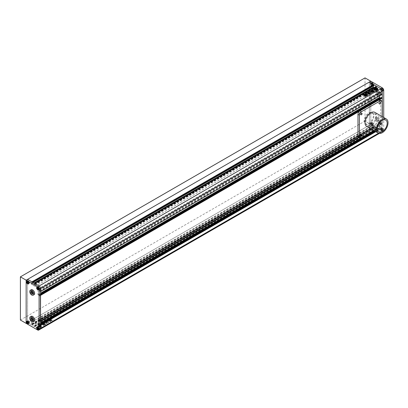 <?xml version="1.0" encoding="UTF-8"?>
<svg xmlns="http://www.w3.org/2000/svg" width="408" height="408" viewBox="0 0 408 408"><rect width="100%" height="100%" fill="white"/><g stroke="black" fill="none" stroke-linecap="round" stroke-linejoin="round"><path stroke-width="0.31" stroke-dasharray="2.04 1.53" d="M376.242 119.916L376.242 118.575L377.252 118.488L378.257 119.738L378.257 121.079L377.252 121.171L376.242 119.916L377.104 119.422L377.104 118.08L376.242 118.575M376.242 92.004L377.252 91.912L378.257 93.167L378.257 94.508L377.252 94.6L376.242 93.345L376.242 92.004L377.104 91.504L378.114 91.412L377.252 91.912M378.114 91.412L379.119 92.667L379.119 94.008L378.114 94.1L377.104 92.846L376.242 93.345M377.104 92.846L377.104 91.504M378.114 94.1L377.252 94.6M379.119 94.008L378.257 94.508M379.119 92.667L378.257 93.167M378.114 95.084A2.846 1.642 60 0 1 376.252 92.575A2.846 1.642 60 0 1 376.691 90.29A2.846 1.642 60 0 1 378.114 90.433A2.846 1.642 60 0 1 379.976 92.942A2.846 1.642 60 0 1 379.537 95.222A2.846 1.642 60 0 1 378.114 95.084M377.252 95.579A2.846 1.642 60 0 1 375.391 93.07A2.846 1.642 60 0 1 375.824 90.79A2.846 1.642 60 0 1 377.252 90.928A2.846 1.642 60 0 1 379.108 93.437A2.846 1.642 60 0 1 378.675 95.722A2.846 1.642 60 0 1 377.252 95.579M377.104 118.08L378.114 117.989L379.119 119.243L379.119 120.584L377.252 121.171M378.114 120.671L377.104 119.422M379.119 120.584L378.257 121.079M379.119 119.243L378.257 119.738M378.114 117.989L377.252 118.488M378.114 121.655A2.846 1.642 60 0 1 376.252 119.146A2.846 1.642 60 0 1 376.691 116.867A2.846 1.642 60 0 1 378.114 117.004A2.846 1.642 60 0 1 379.976 119.513A2.846 1.642 60 0 1 379.537 121.798A2.846 1.642 60 0 1 378.114 121.655M377.252 122.155A2.846 1.642 60 0 1 375.391 119.646A2.846 1.642 60 0 1 375.824 117.361A2.846 1.642 60 0 1 377.252 117.504A2.846 1.642 60 0 1 379.108 120.013A2.846 1.642 60 0 1 378.675 122.293A2.846 1.642 60 0 1 377.252 122.155M381.455 90.78A0.913 0.53 60 0 1 381.388 90.744L381.235 90.907A0.913 0.53 60 0 1 381.174 90.872L381.388 90.744M381.388 89.25A0.913 0.53 60 0 1 381.424 89.27A0.913 0.53 60 0 1 381.455 89.286L381.174 89.377A0.913 0.53 60 0 1 381.205 89.393A0.913 0.53 60 0 1 381.235 89.413L381.455 89.286M381.174 89.377L380.659 89.423M381.75 90.051L381.235 89.413M381.781 90.816L381.781 90.132M381.235 90.907L381.75 90.862M380.659 90.229L381.174 90.872M380.628 89.464L380.628 90.153M382.286 88.75L382.862 89.469L382.862 90.234L382.286 90.285L381.71 89.571L381.71 88.801L382.286 88.75L381.424 89.25M382.286 88.358A1.423 0.821 60 0 1 383.214 89.612A1.423 0.821 60 0 1 382.995 90.749A1.423 0.821 60 0 1 382.286 90.683A1.423 0.821 60 0 1 381.353 89.428A1.423 0.821 60 0 1 381.572 88.286A1.423 0.821 60 0 1 382.286 88.358M381.995 89.964L382.862 89.469M381.995 90.734L382.862 90.234M381.424 90.785L382.286 90.285M380.848 90.066L381.71 89.571M380.848 89.301L381.71 88.801M381.424 88.852A1.423 0.821 -120 0 0 380.71 88.786A1.423 0.821 -120 0 0 380.491 89.923A1.423 0.821 -120 0 0 381.424 91.178A1.423 0.821 -120 0 0 382.133 91.249A1.423 0.821 -120 0 0 382.352 90.107A1.423 0.821 -120 0 0 381.424 88.852M371.321 83.441A0.913 0.53 60 0 1 371.351 83.456A0.913 0.53 60 0 1 371.382 83.477L371.107 83.564A0.913 0.53 60 0 1 371.137 83.579A0.913 0.53 60 0 1 371.168 83.599L371.382 83.477M371.382 84.966A0.913 0.53 60 0 1 371.321 84.93L371.168 85.093A0.913 0.53 60 0 1 371.107 85.058L371.321 84.93M371.714 85.002L371.714 84.318M371.168 85.093L371.683 85.048M370.591 84.42L371.107 85.058M370.561 83.655L370.561 84.339M371.107 83.564L370.591 83.609M371.683 84.237L371.168 83.599M372.79 83.655L372.79 84.42L372.218 84.471L371.642 83.757L371.642 82.987L372.218 82.936L372.79 83.655L371.928 84.15M372.218 82.543A1.423 0.821 60 0 1 373.147 83.798A1.423 0.821 60 0 1 372.927 84.941A1.423 0.821 60 0 1 372.218 84.869A1.423 0.821 60 0 1 371.285 83.614A1.423 0.821 60 0 1 371.504 82.472A1.423 0.821 60 0 1 372.218 82.543M371.928 84.92L372.79 84.42M371.351 84.971L372.218 84.471M370.78 84.257L371.642 83.757M370.78 83.487L371.642 82.987M371.351 83.436L372.218 82.936M371.351 83.043A1.423 0.821 -120 0 0 370.642 82.972A1.423 0.821 -120 0 0 370.423 84.109A1.423 0.821 -120 0 0 371.351 85.364A1.423 0.821 -120 0 0 372.065 85.435A1.423 0.821 -120 0 0 372.285 84.298A1.423 0.821 -120 0 0 371.351 83.043M371.321 123.298A0.913 0.53 60 0 1 371.351 123.318A0.913 0.53 60 0 1 371.382 123.333L371.107 123.425A0.913 0.53 60 0 1 371.137 123.44A0.913 0.53 60 0 1 371.168 123.461L371.382 123.333M371.382 124.828L371.168 124.955A0.913 0.53 60 0 1 371.107 124.919L371.382 124.828A0.913 0.53 60 0 1 371.321 124.792M371.168 124.955L371.683 124.909M370.591 124.277L371.107 124.919M370.561 123.512L370.561 124.2M371.107 123.425L370.591 123.471M371.683 124.098L371.168 123.461M371.714 124.863L371.714 124.18M372.218 124.333L371.642 123.619L371.642 122.849L372.218 122.798L372.79 123.517L372.79 124.282L371.351 124.833M372.218 122.405A1.423 0.821 60 0 1 373.147 123.66A1.423 0.821 60 0 1 372.927 124.797A1.423 0.821 60 0 1 372.218 124.731A1.423 0.821 60 0 1 371.285 123.476A1.423 0.821 60 0 1 371.504 122.334A1.423 0.821 60 0 1 372.218 122.405M370.78 124.114L371.642 123.619M370.78 123.349L371.642 122.849M371.351 123.298L372.218 122.798M371.928 124.012L372.79 123.517M371.928 124.782L372.79 124.282M371.351 122.9A1.423 0.821 -120 0 0 370.642 122.834A1.423 0.821 -120 0 0 370.423 123.971A1.423 0.821 -120 0 0 371.351 125.225A1.423 0.821 -120 0 0 372.065 125.297A1.423 0.821 -120 0 0 372.285 124.154A1.423 0.821 -120 0 0 371.351 122.9M381.455 130.642A0.913 0.53 60 0 1 381.388 130.606L381.235 130.764A0.913 0.53 60 0 1 381.174 130.728L381.388 130.606M381.388 129.112A0.913 0.53 60 0 1 381.424 129.132A0.913 0.53 60 0 1 381.455 129.147L381.174 129.239A0.913 0.53 60 0 1 381.205 129.254A0.913 0.53 60 0 1 381.235 129.275L381.455 129.147M380.628 129.326L380.628 130.014M381.174 129.239L380.659 129.285M381.75 129.912L381.235 129.275M381.781 130.677L381.781 129.989M381.235 130.764L381.75 130.718M380.659 130.091L381.174 130.728M381.71 129.428L381.71 128.663L382.286 128.612L382.862 129.326L382.862 130.096L382.286 130.147L381.71 129.428L380.848 129.928M382.286 128.214A1.423 0.821 60 0 1 383.214 129.469A1.423 0.821 60 0 1 382.995 130.611A1.423 0.821 60 0 1 382.286 130.54A1.423 0.821 60 0 1 381.353 129.285A1.423 0.821 60 0 1 381.572 128.148A1.423 0.821 60 0 1 382.286 128.214M380.848 129.163L381.71 128.663M381.424 129.112L382.286 128.612M381.995 129.826L382.862 129.326M381.995 130.591L382.862 130.096M381.424 130.642L382.286 130.147M381.424 128.714A1.423 0.821 -120 0 0 380.71 128.642A1.423 0.821 -120 0 0 380.491 129.785A1.423 0.821 -120 0 0 381.424 131.039A1.423 0.821 -120 0 0 382.133 131.111A1.423 0.821 -120 0 0 382.352 129.968A1.423 0.821 -120 0 0 381.424 128.714M37.658 330.006L39.097 329.174L27.591 322.534L31.936 325.043L32.166 324.278L31.589 323.743L31.615 322.06L35.012 323.993L35.098 325.773L34.522 325.64L34.757 326.67L39.097 329.174A2.035 1.173 -120 0 0 40.117 329.276A2.035 1.173 60 0 1 39.097 329.174L380.848 131.871A2.035 1.173 -120 0 0 381.863 131.973A2.035 1.173 -120 0 0 382.286 131.039L382.286 116.663L382.245 124.256L381.424 123.665L381.276 122.42L379.986 121.671L379.695 121.839L379.695 127.286L381.276 128.53L381.465 127.357L382.143 127.699L382.286 131.039A2.035 1.173 60 0 1 381.863 131.973A2.035 1.173 60 0 1 380.848 131.871L376.502 129.362L376.273 128.331L376.849 128.464L376.762 126.689L373.366 124.756L373.34 126.439L373.912 126.97L373.682 127.735L369.342 125.225L380.848 131.871L383.724 130.208A2.035 1.173 60 0 1 383.301 131.141A2.035 1.173 60 0 1 382.286 131.039L370.78 124.394L26.153 323.365L27.591 322.534L27.591 279.353L27.591 322.534L370.78 124.394L370.78 81.212L370.78 124.394L365.022 121.074L20.4 320.04M382.286 128.168A1.484 0.857 60 0 1 383.255 129.474A1.484 0.857 60 0 1 383.025 130.667A1.484 0.857 60 0 1 382.286 130.591A1.484 0.857 60 0 1 381.317 129.285A1.484 0.857 60 0 1 381.541 128.092A1.484 0.857 60 0 1 382.286 128.168M381.424 128.663A1.484 0.857 60 0 1 382.393 129.974A1.484 0.857 60 0 1 382.163 131.162A1.484 0.857 60 0 1 381.424 131.09A1.484 0.857 60 0 1 380.45 129.78A1.484 0.857 60 0 1 380.679 128.591A1.484 0.857 60 0 1 381.424 128.663M382.286 88.306A1.484 0.857 60 0 1 383.255 89.612A1.484 0.857 60 0 1 383.025 90.806A1.484 0.857 60 0 1 382.286 90.729A1.484 0.857 60 0 1 381.317 89.423A1.484 0.857 60 0 1 381.541 88.23A1.484 0.857 60 0 1 382.286 88.306M381.424 88.806A1.484 0.857 60 0 1 382.393 90.112A1.484 0.857 60 0 1 382.163 91.3A1.484 0.857 60 0 1 381.424 91.229A1.484 0.857 60 0 1 380.45 89.918A1.484 0.857 60 0 1 380.679 88.73A1.484 0.857 60 0 1 381.424 88.806M372.218 82.493A1.484 0.857 60 0 1 373.187 83.803A1.484 0.857 60 0 1 372.958 84.992A1.484 0.857 60 0 1 372.218 84.92A1.484 0.857 60 0 1 371.244 83.609A1.484 0.857 60 0 1 371.474 82.421A1.484 0.857 60 0 1 372.218 82.493M371.351 82.992A1.484 0.857 60 0 1 372.325 84.298A1.484 0.857 60 0 1 372.096 85.491A1.484 0.857 60 0 1 371.351 85.415A1.484 0.857 60 0 1 370.382 84.109A1.484 0.857 60 0 1 370.612 82.916A1.484 0.857 60 0 1 371.351 82.992M372.218 122.354A1.484 0.857 60 0 1 373.187 123.66A1.484 0.857 60 0 1 372.958 124.853A1.484 0.857 60 0 1 372.218 124.777A1.484 0.857 60 0 1 371.244 123.471A1.484 0.857 60 0 1 371.474 122.278A1.484 0.857 60 0 1 372.218 122.354M371.351 122.854A1.484 0.857 60 0 1 372.325 124.159A1.484 0.857 60 0 1 372.096 125.348A1.484 0.857 60 0 1 371.351 125.276A1.484 0.857 60 0 1 370.382 123.966A1.484 0.857 60 0 1 370.612 122.777A1.484 0.857 60 0 1 371.351 122.854M383.724 130.208L383.724 117.494M369.342 82.044L369.342 125.225L369.342 82.044M32.767 293.551L33.635 293.474L33.635 292.133L32.625 290.879L31.62 290.97L31.62 291.394M32.767 320.127L33.635 320.05L33.635 318.704L32.625 317.455L31.62 317.541L31.62 317.965M30.758 318.041L31.62 317.541M31.763 317.954L32.625 317.455M32.767 319.204L33.635 318.704M32.767 320.545L33.635 320.05M31.202 316.327A2.846 1.642 -120 0 0 30.763 318.612A2.846 1.642 -120 0 0 32.625 321.121A2.846 1.642 -120 0 0 34.048 321.264M31.763 291.378L32.625 290.879M30.758 291.47L31.62 290.97M32.767 292.633L33.635 292.133M32.767 293.974L33.635 293.474M31.202 289.757A2.846 1.642 -120 0 0 30.763 292.036A2.846 1.642 -120 0 0 32.625 294.545A2.846 1.642 -120 0 0 34.048 294.688M38.556 327.119A0.913 0.53 -120 0 0 38.49 327.083L38.77 326.997A0.913 0.53 -120 0 0 38.709 326.961L38.49 327.083M38.49 328.578A0.913 0.53 -120 0 0 38.525 328.593A0.913 0.53 -120 0 0 38.556 328.613L38.709 328.45A0.913 0.53 -120 0 0 38.74 328.471A0.913 0.53 -120 0 0 38.77 328.486L38.556 328.613M38.709 328.45L38.194 327.813M39.285 328.44L38.77 328.486M39.316 327.711L39.316 328.399M38.77 326.997L39.285 327.634M38.194 327.007L38.709 326.961M38.163 327.731L38.163 327.048M38.525 328.613L38.235 328.782M39.097 328.562L38.235 329.062M39.097 327.797L38.235 328.292M38.525 327.078L37.658 327.578M37.949 327.134L37.087 327.629M38.525 329.011A1.423 0.821 60 0 1 37.592 327.757A1.423 0.821 60 0 1 37.811 326.614A1.423 0.821 60 0 1 38.525 326.686A1.423 0.821 60 0 1 39.454 327.94A1.423 0.821 60 0 1 39.234 329.083A1.423 0.821 60 0 1 38.525 329.011M28.422 322.764A0.913 0.53 -120 0 0 28.453 322.784A0.913 0.53 -120 0 0 28.484 322.799L28.642 322.641A0.913 0.53 -120 0 0 28.672 322.657A0.913 0.53 -120 0 0 28.703 322.677L28.484 322.799M28.484 321.305A0.913 0.53 -120 0 0 28.422 321.269L28.703 321.183A0.913 0.53 -120 0 0 28.642 321.147L28.422 321.269M29.243 321.902L29.243 322.585M28.703 321.183L29.213 321.82M28.127 321.193L28.642 321.147M28.096 321.922L28.096 321.234M28.642 322.641L28.127 321.999M29.213 322.631L28.703 322.677M29.029 321.983L28.167 322.483M28.453 321.269L27.591 321.764M27.882 321.32L27.015 321.815M28.453 322.799L28.167 322.968M29.029 322.748L28.167 323.248M28.453 323.197A1.423 0.821 60 0 1 27.525 321.943A1.423 0.821 60 0 1 27.744 320.8A1.423 0.821 60 0 1 28.453 320.872A1.423 0.821 60 0 1 29.386 322.126A1.423 0.821 60 0 1 29.167 323.269A1.423 0.821 60 0 1 28.453 323.197M28.422 282.902A0.913 0.53 -120 0 0 28.453 282.923A0.913 0.53 -120 0 0 28.484 282.938L28.642 282.78A0.913 0.53 -120 0 0 28.672 282.795A0.913 0.53 -120 0 0 28.703 282.815L28.484 282.938M28.484 281.444L28.703 281.321A0.913 0.53 -120 0 0 28.642 281.285L28.484 281.444A0.913 0.53 -120 0 0 28.422 281.408M28.703 281.321L29.213 281.959M28.127 281.331L28.642 281.285M28.096 282.061L28.096 281.377M28.642 282.78L28.127 282.137M29.213 282.77L28.703 282.815M29.243 282.04L29.243 282.724M28.453 281.408L27.591 281.908M27.882 281.459L27.015 281.959M28.453 282.943L28.167 283.106M29.029 282.892L28.167 283.387M29.029 282.122L28.167 282.622M28.453 283.336A1.423 0.821 60 0 1 27.525 282.081A1.423 0.821 60 0 1 27.744 280.944A1.423 0.821 60 0 1 28.453 281.01A1.423 0.821 60 0 1 29.386 282.265A1.423 0.821 60 0 1 29.167 283.407A1.423 0.821 60 0 1 28.453 283.336M38.556 287.257A0.913 0.53 -120 0 0 38.49 287.222L38.77 287.135A0.913 0.53 -120 0 0 38.709 287.099L38.49 287.222M38.49 288.716A0.913 0.53 -120 0 0 38.525 288.736A0.913 0.53 -120 0 0 38.556 288.752L38.709 288.594A0.913 0.53 -120 0 0 38.74 288.609A0.913 0.53 -120 0 0 38.77 288.629L38.556 288.752M38.163 287.875L38.163 287.186M38.709 288.594L38.194 287.951M39.285 288.584L38.77 288.629M39.316 287.854L39.316 288.538M38.77 287.135L39.285 287.773M38.194 287.145L38.709 287.099M38.525 288.757L38.235 288.92M39.097 288.701L38.235 289.201M39.097 287.936L38.235 288.436M38.525 287.222L37.658 287.716M37.949 287.273L37.087 287.767M38.525 289.15A1.423 0.821 60 0 1 37.592 287.895A1.423 0.821 60 0 1 37.811 286.753A1.423 0.821 60 0 1 38.525 286.824A1.423 0.821 60 0 1 39.454 288.079A1.423 0.821 60 0 1 39.234 289.221A1.423 0.821 60 0 1 38.525 289.15M38.525 289.201A1.484 0.857 -120 0 0 39.265 289.272A1.484 0.857 -120 0 0 39.494 288.084A1.484 0.857 -120 0 0 38.525 286.773A1.484 0.857 -120 0 0 37.781 286.702A1.484 0.857 -120 0 0 37.551 287.89A1.484 0.857 -120 0 0 38.525 289.201M38.525 329.062A1.484 0.857 -120 0 0 39.265 329.134A1.484 0.857 -120 0 0 39.494 327.945A1.484 0.857 -120 0 0 38.525 326.635A1.484 0.857 -120 0 0 37.781 326.563A1.484 0.857 -120 0 0 37.551 327.752A1.484 0.857 -120 0 0 38.525 329.062M28.453 323.248A1.484 0.857 -120 0 0 29.198 323.32A1.484 0.857 -120 0 0 29.427 322.131A1.484 0.857 -120 0 0 28.453 320.821A1.484 0.857 -120 0 0 27.713 320.749A1.484 0.857 -120 0 0 27.484 321.938A1.484 0.857 -120 0 0 28.453 323.248M28.453 283.387A1.484 0.857 -120 0 0 29.198 283.458A1.484 0.857 -120 0 0 29.427 282.27A1.484 0.857 -120 0 0 28.453 280.964A1.484 0.857 -120 0 0 27.713 280.888A1.484 0.857 -120 0 0 27.484 282.076A1.484 0.857 -120 0 0 28.453 283.387M365.022 77.892L365.022 121.074M370.78 113.766A6.916 3.993 -60 0 1 374.238 113.424A6.916 3.993 -60 0 1 375.294 118.968A6.916 3.993 -60 0 1 370.78 125.062A6.916 3.993 -60 0 1 367.322 125.404A6.916 3.993 -60 0 1 366.262 119.86A6.916 3.993 -60 0 1 370.78 113.766M366.71 126.46A8.134 4.697 120 0 0 370.78 126.057A8.134 4.697 120 0 0 376.094 118.886A8.134 4.697 120 0 0 374.845 112.368M359.989 112.44A0.913 0.53 120 0 0 359.392 113.246A0.913 0.53 120 0 0 359.535 113.98A0.913 0.53 120 0 0 359.989 113.934A0.913 0.53 120 0 0 360.59 113.128A0.913 0.53 120 0 0 360.448 112.394A0.913 0.53 120 0 0 359.989 112.44M378.69 101.643A0.913 0.53 120 0 0 378.089 102.449A0.913 0.53 120 0 0 378.231 103.183A0.913 0.53 120 0 0 378.69 103.137A0.913 0.53 120 0 0 379.287 102.332A0.913 0.53 120 0 0 379.144 101.597A0.913 0.53 120 0 0 378.69 101.643M359.989 134.028A0.913 0.53 120 0 0 359.392 134.834A0.913 0.53 120 0 0 359.535 135.568A0.913 0.53 120 0 0 359.989 135.522A0.913 0.53 120 0 0 360.59 134.716A0.913 0.53 120 0 0 360.448 133.982A0.913 0.53 120 0 0 359.989 134.028M378.69 123.231A0.913 0.53 120 0 0 378.089 124.042A0.913 0.53 120 0 0 378.231 124.772A0.913 0.53 120 0 0 378.69 124.731A0.913 0.53 120 0 0 379.287 123.92A0.913 0.53 120 0 0 379.144 123.191A0.913 0.53 120 0 0 378.69 123.231M380.129 124.063A0.913 0.53 120 0 0 379.527 124.868A0.913 0.53 120 0 0 379.67 125.603A0.913 0.53 120 0 0 380.129 125.557A0.913 0.53 120 0 0 380.725 124.751A0.913 0.53 120 0 0 380.582 124.017A0.913 0.53 120 0 0 380.129 124.063M358.566 137.241A2.846 1.642 120 0 0 359.989 137.103L378.69 126.307A2.846 1.642 120 0 0 380.705 122.818L380.705 101.225A2.846 1.642 120 0 0 380.113 99.924M374.003 130.672L380.129 127.138A2.846 1.642 120 0 0 382.143 123.65L382.143 116.581M38.281 327.124A2.137 1.234 180 0 1 37.653 326.252A2.137 1.234 180 0 1 38.969 325.115A2.137 1.234 180 0 1 41.3 325.38A2.137 1.234 180 0 1 41.922 326.252A2.137 1.234 180 0 1 40.606 327.395A2.137 1.234 180 0 1 38.281 327.124M38.281 327.027A2.137 1.234 180 0 1 37.653 326.155A2.137 1.234 180 0 1 38.969 325.013A2.137 1.234 180 0 1 41.3 325.283A2.137 1.234 180 0 1 41.922 326.155A2.137 1.234 180 0 1 40.606 327.293A2.137 1.234 180 0 1 38.281 327.027M40.27 326.466L39.576 326.971L40.27 326.466L39.321 325.916A0.882 0.51 180 0 0 39.076 326.267A0.882 0.51 180 0 0 39.122 326.436L38.928 326.405A1.224 0.704 180 0 1 38.918 326.313A1.224 0.704 180 0 1 39.107 325.931A0.969 0.561 180 0 1 38.23 325.926A1.607 0.928 180 0 1 39.398 325.252A0.969 0.561 180 0 1 39.51 325.513A0.969 0.561 180 0 1 39.408 325.762A1.224 0.704 180 0 1 40.219 325.655L40.678 325.89L40.28 325.87A0.882 0.51 180 0 0 39.382 325.982L40.331 326.533L41.029 326.033L40.331 326.533M39.964 325.916L40.259 326.038M41.305 325.946A1.607 0.928 180 0 0 40.928 325.599A1.607 0.928 180 0 0 39.964 325.329L39.964 325.232A1.607 0.928 180 0 1 40.928 325.497A1.607 0.928 180 0 1 41.305 325.849L41.305 325.946A0.673 0.388 180 0 1 41.07 325.859L40.622 325.599A0.586 0.342 180 0 0 39.948 325.538L39.948 325.436A0.586 0.342 180 0 1 40.622 325.502L40.622 325.599M373.651 89.138A2.137 1.234 0 0 0 373.646 89.184A2.137 1.234 0 0 0 374.274 90.056A2.137 1.234 0 0 0 376.599 90.326A2.137 1.234 0 0 0 377.92 89.184A2.137 1.234 0 0 0 377.915 89.138M375.702 89.485L375.355 89.306M369.342 123.899A6.508 3.759 120 0 0 373.59 118.162A6.508 3.759 120 0 0 372.596 112.945A6.508 3.759 120 0 0 369.342 113.266A6.508 3.759 120 0 0 365.089 119.003A6.508 3.759 120 0 0 366.083 124.221A6.508 3.759 120 0 0 369.342 123.899M368.766 123.568A6.508 3.759 120 0 0 373.019 117.83A6.508 3.759 120 0 0 372.02 112.613A6.508 3.759 120 0 0 368.766 112.934A6.508 3.759 120 0 0 364.512 118.672A6.508 3.759 120 0 0 365.512 123.889A6.508 3.759 120 0 0 368.766 123.568M49.48 320.305L49.842 320.515L51.158 319.75L50.796 319.541L49.48 320.305L49.842 320.515L51.158 319.653L50.796 319.444L49.48 320.305M51.337 320.953L51.923 320.576M51.923 320.535L52.331 320.3L51.913 320.061L52.331 320.198L51.923 320.535M51.913 320.061L50.342 320.969L50.76 321.208L50.342 320.866L51.913 320.061M43.523 324.029L42.34 323.325L43.365 324.013L44.574 323.86L45.497 324.391L45.798 324.08L45.65 324.391M44.161 323.371L45.798 323.983L44.783 323.493L43.829 323.666L44.161 323.473M43.697 323.595L44.171 323.044L43.697 323.595M43.564 322.59L44.171 322.942L44.156 323.228L43.564 322.692L43.044 322.988L43.401 323.197L43.131 323.34L43.401 323.095L42.983 322.81L43.564 322.692M42.804 323.054L43.401 323.095L43.131 323.34L42.187 323.289L42.804 323.156M44.472 325.161L43.141 324.6L44.472 325.161L45.288 324.401L43.957 323.942L43.141 324.697L43.156 324.304L43.957 323.942M44.472 325.064L45.288 324.401L44.472 323.926M48.593 320.902L47.588 320.193L48.256 319.897L50.235 321.275L50.857 321.29L50.296 321.632L48.843 321.254L47.71 320.316L48.256 319.994M48.256 319.897L50.755 321.356M34.757 326.67L376.502 129.362M47.16 323.61L46.655 323.646L46.471 323.085L47.16 323.61M46.976 321.999L48.231 321.82L48.746 322.116L48.062 322.85L47.364 322.912L46.849 322.616L47.114 322.412L45.971 322.106C45.502 321.713 45.798 321.606 46.859 321.785L47.823 322.055M47.833 322.718L45.971 322.203C45.502 321.81 45.798 321.703 46.859 321.881M47.833 322.616L48.725 322.631L48.384 322.228L48.863 321.897L48.231 321.82M47.037 321.805L47.66 321.876L46.946 321.06L47.741 321.749L47.037 321.805L46.946 321.06L47.037 321.708M42.192 324.375L41.947 324.605L41.075 323.845L42.044 323.957L41.075 323.947L41.947 324.702L42.529 324.181L42.192 324.472M40.922 324.176L41.075 323.845L40.922 324.176M42.662 324.355L42.391 324.89L42.662 324.355M43.814 325.37L42.391 324.793L42.35 324.436L42.391 324.89L43.814 325.472M43.952 325.309L42.998 324.758L43.029 324.314L42.998 324.758L43.952 325.309M42.228 323.386L43.279 324.069L42.228 323.483L41.606 323.534L42.044 324.059L41.743 323.666L42.228 323.483M46.232 323.024L46.599 322.927L46.232 323.126M45.839 322.34L46.599 322.825L45.548 322.233L47.252 320.979L46.619 320.79L45.058 321.591L46.619 320.79M46.124 321.657L45.441 321.943L45.839 322.238M46.619 320.693L47.18 320.994M45.104 322.412L44.186 322.31L44.936 321.881L44.09 322.228L45.104 322.514M46.068 323.131L45.594 322.861L46.068 323.233M50.342 320.805L51.658 320.045L51.296 319.836L49.98 320.596L50.342 320.805L49.98 320.494L51.296 319.734L51.658 319.943L51.296 319.734L51.658 319.943L50.342 320.805M49.73 318.98L50.648 319.235L49.73 318.877L48.511 319.683L49.46 320.234L50.648 319.235L49.46 320.234M49.73 318.877L48.511 319.586L48.95 320.214M40.535 295.03L39.714 294.77L39.53 295.943L37.949 294.698L38.031 289.063L39.53 289.833L39.673 291.077L40.535 291.644M34.757 283.489L34.757 283.784L376.502 86.481L376.502 86.18M34.757 283.784L376.502 86.481M34.522 283.652L34.522 284.249L35.098 284.784L35.073 286.467L31.676 284.534L31.589 282.754L32.14 282.943L32.426 282.142M374.06 87.593L376.824 89.158L376.849 87.475L376.273 86.945L376.273 86.348M373.825 85.634L373.366 85.394L373.34 85.955M32.166 282.29L32.196 282.01M31.936 282.158L31.936 281.857M31.936 325.043L373.682 127.735M31.936 324.743L373.682 127.434M32.166 324.875L373.912 127.566M34.522 326.237L376.273 128.928M34.757 326.369L376.502 129.066M40.535 324.926L39.714 324.666L39.53 325.839L37.949 324.595L38.031 318.959L39.53 319.724L39.673 320.974L40.535 321.54M39.673 294.862L381.424 97.558L381.378 98.644L380.353 98.104M382.143 94.35L381.424 93.769L381.276 92.524L379.782 91.759L379.695 95.834M370.296 93.044L371.204 93.34M371.204 93.442L371.27 93.151L371.204 93.442M368.011 92.687L368.215 93.167M369.643 93.763L370.092 93.386M369.888 93.962L369.322 94.187M368.98 94.151L368.618 94.258M368.103 94.059L368.618 94.36M366.96 93.32L368.205 93.631M366.695 94.987L367.297 95.564L367.776 95.253M367.297 95.518L367.159 95.115M366.695 95.084L364.946 93.978M373.096 92.249L373.891 91.79M373.096 92.351L372.57 92.264M372.57 92.361L371.754 91.79M371.78 91.591L371.754 91.892L371.78 91.591M372.693 91.499L372.295 91.601M373.004 91.678L372.606 91.78M373.198 91.79L372.912 91.958M371.984 90.489L371.79 89.928L371.984 90.489M372.703 90.474L373.101 90.331M372.657 90.168L373.162 90.245M372.703 90.576L372.366 90.77M372.422 90.959L374.427 91.412M372.014 91.188L370.984 90.494M371.637 91.948L371.907 91.249M372.433 92.642L372.02 92.555M372.02 92.652L371.005 91.968M370.964 91.713L371.005 92.07L370.964 91.713M371.173 91.443L370.714 91.611M370.714 91.708L370.219 91.616M370.219 91.718L369.612 91.264M370.49 91.275L370.739 91.015M370.739 91.117L370.413 90.831M369.653 92.953L370.551 92.713M369.653 93.055L369 92.58M369 92.677L368.817 92.412M367.827 92.743L368.817 92.514M367.19 93.07L367.838 92.805M367.19 93.167L366.675 93.35M369.24 92.147L369.128 91.729L369.24 92.147M366.578 95.793L367.042 95.421M366.598 95.855L365.95 96.094M365.884 96.191L365.471 96.329M365.053 96.186L365.471 96.431M367.042 95.523L366.624 95.278L367.042 95.523M365.027 95.941L366.348 95.176M365.027 96.038L364.665 95.829L365.027 96.038M366.348 95.278L365.981 95.069L366.348 95.278M364.522 95.651L365.838 94.987L365.476 94.778L365.838 94.891M364.522 95.752L364.16 95.543L364.522 95.752M363.62 95.36L364.135 95.472L365.354 94.671M363.62 95.457L363.212 95.12M363.186 94.926L363.212 95.222L363.186 94.926M364.66 94.753L363.936 94.977M375.253 90.061A0.673 0.388 0 0 0 375.1 89.923L374.651 89.566M374.488 89.377A0.586 0.342 0 0 0 374.651 89.668M376.329 89.367L377.023 88.964M376.329 89.464L375.375 88.817M376.252 88.975L375.962 88.944M376.671 88.924L376.217 88.689A1.224 0.704 0 0 0 375.401 88.796L375.401 88.694M375.498 88.495A0.969 0.561 0 0 0 375.391 88.286L375.391 88.184M375.391 88.286A1.607 0.928 0 0 0 374.223 88.959M375.105 88.964A1.224 0.704 0 0 0 374.916 89.296M375.074 89.25A0.882 0.51 0 0 0 375.069 89.301A0.882 0.51 0 0 0 375.12 89.469L375.176 89.525M376.268 89.5L375.569 89.903M377.303 88.883A1.607 0.928 0 0 0 375.957 88.266M377.023 89.061A1.091 0.632 0 0 0 377.385 89.097M374.187 89.286A0.566 0.326 0 0 0 374.539 89.281M46.655 323.549L46.471 322.988L47.16 323.508L46.655 323.646M48.231 321.718L47.823 321.953M50.755 321.254L50.296 321.53L48.593 320.805M45.273 324.6L45.288 324.299L45.273 324.6M43.957 323.845L44.472 323.83M43.972 324.243L43.687 324.406L43.972 324.243M44.278 324.416L43.993 324.584L44.278 324.416M44.411 324.824L44.696 324.559L44.411 324.824M43.141 324.6L43.156 324.304L43.141 324.6M43.029 324.212L42.998 324.656L43.029 324.212M43.523 323.926L43.809 323.86M43.809 323.763L44.574 323.86M44.574 323.758L45.497 324.391M46.124 321.56L46.65 321.356M46.685 321.193L47.18 320.897M44.936 321.785L44.61 321.922L44.936 321.8M51.337 320.851L51.923 320.479M51.913 319.959L52.331 320.198L51.913 319.959M50.76 321.106L50.342 320.866L50.76 321.106M50.342 320.703L49.98 320.494L50.342 320.703M49.48 320.204L49.842 320.413L49.48 320.204M51.158 319.653L50.796 319.444L51.158 319.653M48.511 319.586L48.542 319.877L48.511 319.586M49.46 320.132L48.95 320.112M50.648 319.132L50.679 319.428L50.648 319.132M49.429 319.831L49.985 319.51L49.261 319.632L49.985 319.408L49.429 319.831M41.305 325.849A0.673 0.388 180 0 1 41.07 325.757L40.622 325.502M40.27 326.568L39.321 325.916M39.183 326.492L39.122 326.538A0.882 0.51 180 0 1 39.076 326.369A0.882 0.51 180 0 1 39.321 326.017M39.183 326.589L39.372 326.354L39.709 326.548L39.336 326.767L38.928 326.502A1.224 0.704 180 0 1 38.918 326.41A1.224 0.704 180 0 1 39.107 326.033A0.969 0.561 180 0 1 38.23 326.028A1.607 0.928 180 0 1 39.398 325.355A0.969 0.561 180 0 1 39.51 325.615A0.969 0.561 180 0 1 39.408 325.859A1.224 0.704 180 0 1 40.219 325.757L40.678 325.992L39.964 326.012M39.382 325.982L39.382 325.88A0.882 0.51 180 0 1 40.28 325.773L40.372 325.803M39.382 325.88L40.331 326.431M41.029 326.033A1.091 0.632 180 0 0 41.387 326.063L41.387 326.16A1.091 0.632 180 0 1 41.029 326.13M41.387 326.16A1.607 0.928 180 0 1 41.397 326.252A1.607 0.928 180 0 1 39.632 327.175A1.091 0.632 180 0 1 39.632 327.175L39.632 327.078A1.607 0.928 180 0 0 41.397 326.155L41.397 326.252M39.26 327.129A1.607 0.928 180 0 1 38.189 326.354L38.189 326.252A1.607 0.928 180 0 0 39.26 327.027L39.26 327.129A0.673 0.388 180 0 0 39.107 326.992L38.658 326.737A0.586 0.342 180 0 1 38.546 326.344A0.566 0.326 180 0 1 38.189 326.354M39.26 327.027A0.673 0.388 180 0 0 39.107 326.895L38.658 326.635A0.586 0.342 180 0 1 38.546 326.247L38.546 326.344M38.546 326.247A0.566 0.326 180 0 1 38.189 326.252M382.143 102.056L380.705 101.225M382.143 123.65L380.705 122.818M380.129 127.138L378.69 126.307M361.427 137.929L359.989 137.103M34.522 284.249L376.273 86.945M34.609 284.401L376.36 87.093M35.012 284.631L376.762 87.327M35.098 284.784L376.849 87.475M35.098 286.411L376.849 89.102M35.012 286.457L376.762 89.153M31.676 284.534L34.124 283.121M31.589 284.381L33.951 283.019M31.589 282.754L373.34 85.451M31.676 282.708L373.422 85.399M32.166 324.278L373.912 126.97M32.079 324.125L373.825 126.822M31.676 323.896L373.422 126.587M31.589 323.743L373.34 126.439M31.589 322.116L373.34 124.812M31.676 322.07L373.422 124.761M35.012 323.993L376.762 126.689M35.098 324.146L376.849 126.837M35.098 325.773L376.849 128.464M35.012 325.824L376.762 128.515M34.609 325.589L376.36 128.28M34.522 325.64L376.273 128.331M378.481 133.238L382.286 131.039M375.788 131.702L382.286 127.949M375.503 131.534L382.143 127.699M39.816 324.676L40.535 324.258M374.926 131.203L381.567 127.367M39.673 324.758L381.424 127.454M39.673 325.757L381.424 128.449M39.53 325.839L381.276 128.53M38.235 325.089L40.535 323.763M374.493 130.953L379.986 127.786M37.949 324.595L40.535 323.095M360.845 138.169L379.695 127.286M37.949 319.143L379.695 121.839M38.235 318.98L379.986 121.671M39.53 319.724L381.276 122.42M39.673 319.974L381.424 122.67M39.673 320.974L381.424 123.665M39.816 321.218L381.567 123.915M359.514 111.2L379.165 99.853M39.816 294.78L40.535 294.367M39.673 295.861L381.424 98.552M39.53 295.943L381.276 98.634M38.235 295.193L40.535 293.867M37.949 294.698L40.535 293.204M37.949 289.252L379.695 91.943M38.235 289.083L379.986 91.774M39.53 289.833L381.276 92.524M39.673 290.078L381.424 92.774M39.673 291.077L381.424 93.769M39.816 291.327L381.567 94.019M376.691 90.29L375.824 90.79M376.691 116.867L375.824 117.361M380.71 88.786L381.572 88.286M370.642 82.972L371.504 82.472M370.642 122.834L371.504 122.334M380.71 128.642L381.572 128.148M379.287 133.457L383.301 131.141M382.163 131.162L383.025 130.667M382.163 91.3L383.025 90.806M372.096 85.491L372.958 84.992M372.096 125.348L372.958 124.853M370.612 122.777L371.474 122.278M370.612 82.916L371.474 82.421M380.679 88.73L381.541 88.23M380.679 128.591L381.541 128.092M382.133 131.111L382.995 130.611M372.065 125.297L372.927 124.797M372.065 85.435L372.927 84.941M382.133 91.249L382.995 90.749M379.537 121.798L378.675 122.293M379.537 95.222L378.675 95.722M37.811 326.614L37.159 326.992M27.744 320.8L27.091 321.178M27.744 280.944L27.091 281.316M37.811 286.753L37.159 287.13M39.265 289.272L38.403 289.772M39.265 329.134L38.403 329.633M29.198 323.32L28.336 323.819M29.198 283.458L28.336 283.958M27.713 280.888L26.852 281.387M27.713 320.749L26.852 321.249M37.781 326.563L36.919 327.058M37.781 286.702L36.919 287.201M39.234 289.221L38.582 289.598M29.167 283.407L28.514 283.784M29.167 323.269L28.514 323.646M39.234 329.083L38.582 329.455M385.744 120.069L374.238 113.424M360.973 114.806L359.535 113.98M379.67 104.014L378.231 103.183M360.973 136.399L359.535 135.568M379.67 125.603L378.231 124.772M380.582 124.017L379.144 123.191M361.886 134.813L360.448 133.982M380.582 102.428L379.144 101.597M361.886 113.225L360.448 112.394M378.828 132.044L367.322 125.404M372.02 112.613L372.596 112.945M35.073 286.467L376.824 89.158M31.615 282.698L373.366 85.394M32.14 282.943L32.977 282.458M31.615 322.06L373.366 124.756M35.073 325.829L376.824 128.52M34.547 325.584L376.298 128.275M39.714 324.666L40.535 324.192M374.865 131.167L381.465 127.357M39.632 325.849L381.378 128.54M38.031 318.959L379.782 121.65M359.157 137.583L382.245 124.256M39.714 294.77L40.535 294.296M39.632 295.953L381.378 98.644M38.031 289.063L379.782 91.759M365.512 123.889L366.083 124.221"/><path stroke-width="0.61" d="M381.424 97.558L382.286 98.053L382.286 116.663L382.286 91.178A2.035 1.173 -120 0 0 380.848 88.689L369.342 82.044L370.78 81.212L382.286 87.858A2.035 1.173 60 0 1 383.724 90.347L382.286 91.178L382.245 94.36L40.535 291.577L40.535 288.487L40.535 328.348A2.035 1.173 60 0 1 40.117 329.276A2.035 1.173 -120 0 0 40.535 328.348L40.392 325.008M383.724 117.494L383.724 90.347M31.62 291.394L31.62 292.312L32.767 293.551M31.62 317.965L31.62 318.888L32.767 320.127M30.758 319.382L31.763 320.637L32.767 320.545L32.767 319.204L31.763 317.954L30.758 318.041L30.758 319.382L31.62 318.888M31.763 320.637L32.625 320.137M31.763 316.97A2.846 1.642 -120 0 0 30.34 316.827A2.846 1.642 -120 0 0 29.901 319.112A2.846 1.642 -120 0 0 31.763 321.621A2.846 1.642 -120 0 0 33.186 321.759A2.846 1.642 -120 0 0 33.624 319.479A2.846 1.642 -120 0 0 31.763 316.97M33.186 321.759L34.048 321.264A2.846 1.642 -120 0 0 34.486 318.98A2.846 1.642 -120 0 0 32.625 316.47A2.846 1.642 -120 0 0 31.202 316.327L30.34 316.827M30.758 292.811L31.763 294.061L32.767 293.974L32.767 292.633L31.763 291.378L30.758 291.47L30.758 292.811L31.62 292.312M31.763 294.061L32.625 293.566M31.763 290.394A2.846 1.642 -120 0 0 30.34 290.256A2.846 1.642 -120 0 0 29.901 292.536A2.846 1.642 -120 0 0 31.763 295.045A2.846 1.642 -120 0 0 33.186 295.188A2.846 1.642 -120 0 0 33.624 292.903A2.846 1.642 -120 0 0 31.763 290.394M33.186 295.188L34.048 294.688A2.846 1.642 -120 0 0 34.486 292.409A2.846 1.642 -120 0 0 32.625 289.899A2.846 1.642 -120 0 0 31.202 289.757L30.34 290.256M37.658 329.113L38.235 329.062L38.235 328.292L37.658 327.578L37.087 327.629L37.087 328.399L37.658 329.113L38.235 328.782M37.658 329.511A1.423 0.821 -120 0 0 38.372 329.577A1.423 0.821 -120 0 0 38.592 328.44A1.423 0.821 -120 0 0 37.658 327.185A1.423 0.821 -120 0 0 36.95 327.114A1.423 0.821 -120 0 0 36.73 328.251A1.423 0.821 -120 0 0 37.658 329.511M37.929 327.91L37.087 328.399M28.167 323.248L28.167 322.483L27.591 321.764L27.015 321.815L27.015 322.585L27.591 323.299L28.167 323.248M27.591 323.697A1.423 0.821 -120 0 0 28.305 323.768A1.423 0.821 -120 0 0 28.524 322.626A1.423 0.821 -120 0 0 27.591 321.371A1.423 0.821 -120 0 0 26.882 321.3A1.423 0.821 -120 0 0 26.663 322.442A1.423 0.821 -120 0 0 27.591 323.697M27.856 322.096L27.015 322.585M28.167 322.968L27.591 323.299M27.591 281.908L27.015 281.959L27.015 282.724L27.591 283.438L28.167 283.387L28.167 282.622L27.591 281.908M27.591 283.835A1.423 0.821 -120 0 0 28.305 283.907A1.423 0.821 -120 0 0 28.524 282.764A1.423 0.821 -120 0 0 27.591 281.51A1.423 0.821 -120 0 0 26.882 281.438A1.423 0.821 -120 0 0 26.663 282.581A1.423 0.821 -120 0 0 27.591 283.835M27.856 282.239L27.015 282.724M28.167 283.106L27.591 283.438M37.087 287.767L37.087 288.538L37.658 289.252L38.235 289.201L38.235 288.436L37.658 287.716L37.087 287.767M37.658 289.649A1.423 0.821 -120 0 0 38.372 289.721A1.423 0.821 -120 0 0 38.592 288.578A1.423 0.821 -120 0 0 37.658 287.324A1.423 0.821 -120 0 0 36.95 287.252A1.423 0.821 -120 0 0 36.73 288.395A1.423 0.821 -120 0 0 37.658 289.649M37.929 288.053L37.087 288.538M38.235 288.92L37.658 289.252M382.286 87.858L39.097 285.993L34.757 283.489L376.502 86.18L380.848 88.689A2.035 1.173 60 0 1 382.286 91.178L39.097 289.318A2.035 1.173 -120 0 0 37.658 286.824L39.097 285.993A2.035 1.173 60 0 1 40.535 288.487A2.035 1.173 -120 0 0 39.097 285.993L27.591 279.353L369.342 82.044L373.682 84.553L31.936 281.857L27.591 279.353L26.153 280.184L26.153 323.365L26.153 280.184L20.4 276.859L20.4 320.04L37.658 330.006A2.035 1.173 -120 0 0 38.678 330.108A2.035 1.173 -120 0 0 39.097 329.174L378.481 133.238M37.658 289.7A1.484 0.857 -120 0 0 38.403 289.772A1.484 0.857 -120 0 0 38.633 288.584A1.484 0.857 -120 0 0 37.658 287.273A1.484 0.857 -120 0 0 36.919 287.201A1.484 0.857 -120 0 0 36.689 288.39A1.484 0.857 -120 0 0 37.658 289.7M37.658 329.557A1.484 0.857 -120 0 0 38.403 329.633A1.484 0.857 -120 0 0 38.633 328.44A1.484 0.857 -120 0 0 37.658 327.134A1.484 0.857 -120 0 0 36.919 327.058A1.484 0.857 -120 0 0 36.689 328.251A1.484 0.857 -120 0 0 37.658 329.557M27.591 323.748A1.484 0.857 -120 0 0 28.336 323.819A1.484 0.857 -120 0 0 28.56 322.631A1.484 0.857 -120 0 0 27.591 321.32A1.484 0.857 -120 0 0 26.852 321.249A1.484 0.857 -120 0 0 26.622 322.437A1.484 0.857 -120 0 0 27.591 323.748M27.591 283.886A1.484 0.857 -120 0 0 28.336 283.958A1.484 0.857 -120 0 0 28.56 282.77A1.484 0.857 -120 0 0 27.591 281.459A1.484 0.857 -120 0 0 26.852 281.387A1.484 0.857 -120 0 0 26.622 282.576A1.484 0.857 -120 0 0 27.591 283.886M39.097 289.318L39.097 329.174M20.4 276.859L365.022 77.892L370.78 81.212L26.153 280.184L37.658 286.824M382.286 131.702A6.916 3.993 120 0 0 386.804 125.608A6.916 3.993 120 0 0 385.744 120.069A6.916 3.993 120 0 0 382.286 120.411A6.916 3.993 120 0 0 377.767 126.506A6.916 3.993 120 0 0 378.828 132.044A6.916 3.993 120 0 0 382.286 131.702M382.286 119.411A8.134 4.697 120 0 0 376.972 126.582A8.134 4.697 120 0 0 378.216 133.105A8.134 4.697 120 0 0 382.286 132.702A8.134 4.697 120 0 0 387.6 125.531A8.134 4.697 120 0 0 386.351 119.008A8.134 4.697 120 0 0 382.286 119.411M386.351 119.008L374.845 112.368A8.134 4.697 120 0 0 370.78 112.771A8.134 4.697 120 0 0 365.461 119.942A8.134 4.697 120 0 0 366.71 126.46L378.216 133.105M361.427 113.266A0.913 0.53 120 0 0 360.83 114.077A0.913 0.53 120 0 0 360.973 114.806A0.913 0.53 120 0 0 361.427 114.765A0.913 0.53 120 0 0 362.029 113.954A0.913 0.53 120 0 0 361.886 113.225A0.913 0.53 120 0 0 361.427 113.266M380.129 102.474A0.913 0.53 120 0 0 379.527 103.28A0.913 0.53 120 0 0 379.67 104.014A0.913 0.53 120 0 0 380.129 103.969A0.913 0.53 120 0 0 380.725 103.163A0.913 0.53 120 0 0 380.582 102.428A0.913 0.53 120 0 0 380.129 102.474M361.427 134.859A0.913 0.53 120 0 0 360.83 135.665A0.913 0.53 120 0 0 360.973 136.399A0.913 0.53 120 0 0 361.427 136.354A0.913 0.53 120 0 0 362.029 135.548A0.913 0.53 120 0 0 361.886 134.813A0.913 0.53 120 0 0 361.427 134.859M382.143 116.581L382.143 102.056A2.846 1.642 120 0 0 381.551 100.756A2.846 1.642 120 0 0 380.129 100.893L361.427 111.69A2.846 1.642 120 0 0 359.417 115.178L359.417 136.772A2.846 1.642 120 0 0 360.004 138.072A2.846 1.642 120 0 0 361.427 137.929L374.003 130.672M381.551 100.756L380.113 99.924A2.846 1.642 120 0 0 378.69 100.067L359.989 110.859A2.846 1.642 120 0 0 357.979 114.347L357.979 135.941A2.846 1.642 120 0 0 358.566 137.241L360.004 138.072M377.293 88.215A2.137 1.234 0 0 0 374.967 87.95A2.137 1.234 0 0 0 373.646 89.087A2.137 1.234 0 0 0 374.274 89.959A2.137 1.234 0 0 0 376.599 90.224A2.137 1.234 0 0 0 377.92 89.087A2.137 1.234 0 0 0 377.293 88.215M377.915 89.138A2.137 1.234 0 0 0 377.293 88.317A2.137 1.234 0 0 0 375.008 88.036A2.137 1.234 0 0 0 373.651 89.138M376.37 88.806L375.962 88.847L376.671 88.827L376.217 88.592A1.224 0.704 0 0 0 375.401 88.694A0.969 0.561 0 0 0 375.503 88.444A0.969 0.561 0 0 0 375.391 88.184A1.607 0.928 0 0 0 374.223 88.862A0.969 0.561 0 0 0 375.105 88.868A1.224 0.704 0 0 0 374.911 89.245A1.224 0.704 0 0 0 374.921 89.337L375.12 89.367A0.882 0.51 0 0 1 375.069 89.204A0.882 0.51 0 0 1 375.314 88.852L376.268 89.398L375.569 89.903A1.091 0.632 0 0 1 375.625 90.092M375.253 89.964A1.607 0.928 0 0 1 374.646 89.745A1.607 0.928 0 0 1 374.187 89.189L374.187 89.286A1.607 0.928 0 0 0 374.646 89.842A1.607 0.928 0 0 0 375.253 90.061L375.253 89.964A0.673 0.388 0 0 0 375.1 89.826L374.651 89.566A0.586 0.342 0 0 1 374.539 89.179L374.539 89.281A0.586 0.342 0 0 0 374.488 89.377M364.522 95.752L364.16 95.543L365.476 94.681L365.838 94.891L364.522 95.651L364.16 95.441L365.476 94.681L365.838 94.891M364.522 95.651L364.16 95.543M365.471 96.431L365.053 96.089L366.624 95.181L367.042 95.421L366.578 95.691M365.471 96.329L365.053 96.089L365.471 96.329L366.67 95.844M367.042 95.421L366.624 95.181L365.053 96.186M371.928 91.341L370.882 90.561L371.907 91.152L371.637 91.851L371.642 91.407M372.555 92.468L371.637 91.948L371.642 91.509L371.637 91.948L372.555 92.468L372.02 92.555L370.964 91.611L371.005 91.968M370.964 91.611L371.3 91.418L370.964 91.611M371.173 91.341L370.219 91.616L369.551 91.188M369.612 91.264L370.132 90.964L370.739 91.015L370.49 91.275L370.132 90.964M370.739 91.015L370.413 90.831L370.882 90.561M373.09 91.02L373.891 91.79L373.09 91.02L371.754 91.79L372.57 92.264L373.891 91.79M366.522 94.166L365.497 93.656L364.946 93.978L367.297 95.462L367.776 95.151L367.118 94.314L366.369 94.161M367.822 95.237L366.522 94.268M367.297 95.416L367.159 95.115M370.189 93.162L371.204 93.34L371.27 93.049L370.178 93.116M371.204 93.34L371.27 93.049L370.637 92.912M369.128 93.315L368.771 92.657L368.001 92.636L368.511 93.728L367.985 94.085M368.409 93.238L368.511 93.728M369.245 93.299L370.112 93.34M369.995 93.463L369.643 93.667M368.006 94.136L369.322 94.187L369.888 93.962L369.658 93.728L369.98 93.973M368.205 93.728L368.077 93.269L368.205 93.631L368.077 93.269L366.838 93.412M366.848 93.463L366.96 93.218L368.205 93.631M371.474 90.214L371.887 90.551L371.79 89.831L371.984 90.387L370.984 90.494L372.014 91.091L373.192 90.938L374.258 91.504L374.422 91.168L373.427 90.591L372.366 90.668L373.162 90.245M373.101 90.331L371.719 90.01M374.427 91.509L373.427 90.688L372.366 90.668M370.683 92.591L370.02 93.019L368.817 92.412L366.644 93.396L366.323 93.029L366.644 93.396M366.644 93.493L366.323 93.029L367.883 92.132L369.128 91.627L369.24 92.045L369.128 91.627L368.455 91.846M369.985 92.494L370.551 92.713M366.348 95.176L365.027 95.941L364.665 95.732L365.981 94.967L366.348 95.176L365.981 94.967L364.665 95.732L365.027 95.941M363.212 95.222L363.186 94.829L364.405 94.121L365.354 94.671L364.915 94.141M365.354 94.671L364.135 95.375L363.186 94.829L363.212 95.12M40.494 291.669L382.286 94.268M373.34 85.955L373.34 87.077L374.06 87.593M373.912 85.583L32.941 282.438L373.912 85.583L373.912 84.986L32.426 282.142M32.196 282.01L373.912 84.986M373.682 84.553L373.682 84.854M40.494 321.565L40.392 295.111M379.695 95.834L379.695 97.39L380.353 98.104M370.296 93.044L370.637 93.009M371.204 93.442L371.27 93.151M369.128 93.417L368.771 92.754L368.011 92.687M369.995 93.559L369.48 93.264M368.103 94.059L368.506 93.585M366.96 93.32L367.266 93.177M368.077 93.371L367.266 93.279M367.159 95.217L367.297 95.518L367.159 95.217M366.369 94.263L365.497 93.758L364.946 94.075M373.891 91.892L373.906 91.591M371.78 91.591L372.58 91.03M372.295 91.504L372.58 91.336M372.606 91.678L372.892 91.514M372.912 91.927L373.198 91.693M373.09 91.122L372.58 91.132M373.101 90.433L372.657 90.071M372.657 90.168L371.79 89.928M371.474 90.316L370.984 90.596M370.964 91.713L371.005 92.07M369.612 91.367L370.132 91.066M370.882 90.658L370.413 90.928M366.323 93.131L367.883 92.132M368.455 91.968L367.883 92.228M369.24 92.167L369.128 91.729M370.551 92.81L370.076 92.539M367.042 95.523L366.624 95.278M365.027 96.038L364.665 95.829M366.348 95.278L365.981 95.069M365.476 94.778L365.838 94.987M363.186 94.926L364.405 94.121M364.405 94.222L364.915 94.238M365.354 94.768L365.323 94.478M363.936 94.875L364.66 94.753L363.936 94.875L364.492 94.554M377.39 89.138A1.607 0.928 0 0 1 377.39 89.184A1.607 0.928 0 0 1 375.625 90.112L375.625 90.01A1.607 0.928 0 0 0 377.39 89.087A1.607 0.928 0 0 0 377.385 88.995A1.091 0.632 0 0 1 377.023 88.964L376.329 89.367L375.375 88.817A0.882 0.51 0 0 1 376.273 88.704L376.37 88.74M376.339 88.822L376.273 88.801A0.882 0.51 0 0 0 375.467 88.868M376.298 89.041L375.962 88.847M376.298 89.138L376.671 88.827M374.993 88.99A0.969 0.561 0 0 1 374.223 88.959L374.223 88.862M374.916 89.296A1.224 0.704 0 0 0 374.911 89.347A1.224 0.704 0 0 0 374.921 89.434L375.329 89.597M375.329 89.699L375.702 89.383M375.074 89.25A0.882 0.51 0 0 1 375.314 88.949L375.314 88.852M375.314 88.949L376.181 89.449M376.615 88.536L376.615 88.434A0.586 0.342 0 0 0 375.941 88.368L375.941 88.47A0.586 0.342 0 0 1 376.615 88.536L377.063 88.791A0.673 0.388 0 0 0 377.303 88.883L377.303 88.781A1.607 0.928 0 0 0 375.957 88.164L375.957 88.266A0.566 0.326 0 0 1 375.972 88.301M376.615 88.434L377.063 88.694A0.673 0.388 0 0 0 377.303 88.781M374.187 89.189A0.566 0.326 0 0 0 374.539 89.179M359.417 136.772L357.979 135.941M359.417 115.178L357.979 114.347M361.427 111.69L359.989 110.859M380.129 100.893L378.69 100.067M34.124 283.121L373.422 87.225M33.951 283.019L373.34 87.077M40.535 325.258L375.788 131.702M40.535 324.926L375.503 131.534M40.535 324.258L374.926 131.203M40.535 323.763L374.493 130.953M40.535 323.095L360.845 138.169M40.535 321.468L359.101 137.552L40.535 321.468M40.535 295.361L359.514 111.2M379.165 99.853L382.286 98.053M40.535 295.03L382.143 97.808M40.535 294.367L381.567 97.476M40.535 293.867L379.986 97.889M40.535 293.204L379.695 97.39M379.287 133.457L38.678 330.108M40.535 291.644L382.245 94.36M32.977 282.458L373.886 85.639M40.535 324.192L374.865 131.167M40.535 321.54L359.157 137.583M40.535 294.296L381.465 97.466"/></g></svg>

